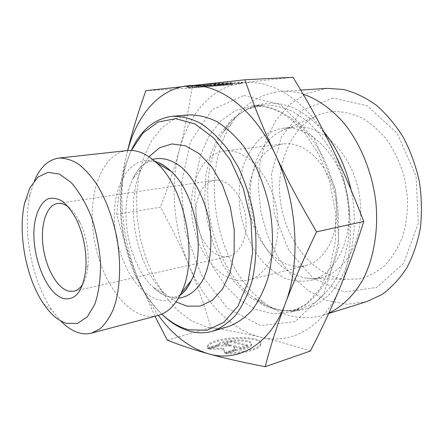 <?xml version="1.0" encoding="UTF-8"?>
<svg xmlns="http://www.w3.org/2000/svg" width="444" height="444" viewBox="0 0 444 444"><rect width="100%" height="100%" fill="white"/><g stroke="black" fill="none" stroke-linecap="round" stroke-linejoin="round"><path stroke-width="0.33" stroke-dasharray="2.22 1.67" d="M217.244 180.092C229.565 180.209 242.668 196.42 245.532 216.111C248.529 235.797 240.581 253.924 228.704 256.388L223.099 256.626C210.29 254.939 198.401 237.662 196.287 218.703C194.039 199.75 201.992 182.096 214.524 180.253L217.244 180.092M227.306 150.832C248.213 150.072 271.423 176.651 276.795 210.45C282.378 244.217 268.62 275.441 248.446 280.092C224.769 285.991 199.201 258.069 193.012 223.648C186.391 189.311 200.194 154.051 224.403 151.032L227.306 150.832M294.267 266.172L300.15 266.4L305.944 265.518C326.529 260.717 340.853 231.035 335.658 199.334C330.691 167.604 307.564 142.813 286.247 143.712L283.289 143.923C260.695 146.736 246.043 175.141 249.034 205.178C251.781 235.231 271.539 263.081 294.267 266.172M226.046 353.785C241.475 354.262 259.324 349.694 260.661 345.143C265.529 335.17 210.872 337.135 207.687 346.936L207.725 348.879L217.199 345.943C221.295 339.827 254.678 339.166 251.459 345.332C249.811 347.918 244.522 349.722 235.592 350.727L226.046 353.785L225.963 352.708L235.509 349.661C244.439 348.657 249.733 346.864 251.382 344.283C254.606 338.139 221.212 338.805 217.116 344.905L207.642 347.83L207.609 345.893C210.795 336.13 265.457 334.16 260.584 344.094C259.246 348.623 241.397 353.18 225.963 352.708M207.725 348.879L207.642 347.83M235.592 350.727L235.509 349.661M217.199 345.943L217.116 344.905M247.746 345.155L240.726 347.397L233.611 345.587L235.031 349.206L224.919 352.431L223.426 348.118L208.636 348.096L218.681 344.982L231.263 344.994L224.331 343.234L231.313 341.075L247.746 345.155L247.824 346.209L231.391 342.102L224.414 344.272L231.346 346.043L218.764 346.026L208.719 349.145L223.51 349.178L225.003 353.507L235.115 350.272L233.688 346.636L240.803 348.457L247.824 346.209M240.803 348.457L240.726 347.397M233.688 346.636L233.611 345.587M235.115 350.272L235.031 349.206M225.003 353.507L224.919 352.431M223.51 349.178L223.426 348.118M208.719 349.145L208.636 348.096M218.764 346.026L218.681 344.982M231.346 346.043L231.263 344.994M224.414 344.272L224.331 343.234M231.391 342.102L231.313 341.075M186.796 86.408L186.935 86.591C191.114 87.202 247.752 82.645 241.93 82.157C240.182 81.857 221.295 82.989 205.339 84.371L232.379 82.939C236.214 83.222 201.637 86.053 196.859 85.853L186.796 86.408L186.891 87.546L196.947 86.985C201.726 87.152 236.297 84.332 232.462 84.077L205.428 85.542C221.378 84.166 240.265 83.017 242.008 83.3C247.824 83.744 191.198 88.284 187.024 87.718L186.891 87.546M205.339 84.371L205.428 85.542M196.859 85.853L196.947 86.985M215.49 83.822L215.579 84.982M211.966 86.086L204.562 86.502L211.583 85.753L187.89 87.44L203.202 86.158L204.368 85.659L215.124 85.065L213.958 85.498L228.627 84.316L211.966 86.086L211.882 84.971L228.543 83.172L213.869 84.36L215.035 83.905L204.279 84.488L203.113 85.015L187.801 86.297L211.494 84.621L204.473 85.381L211.882 84.971M204.473 85.381L204.562 86.502M211.494 84.621L211.583 85.753M198.474 85.709L198.562 86.841M187.801 86.297L187.89 87.44M203.113 85.015L203.202 86.158M204.279 84.488L204.368 85.659M215.035 83.905L215.124 85.065M213.869 84.36L213.958 85.498M221.084 83.577L221.168 84.726M228.543 83.172L228.627 84.316M34.51 180.636L30.264 193.967C21.917 228.876 31.513 280.386 51.87 309.945L60.634 320.857M127.212 150.577C102.581 153.535 88.467 191.025 93.024 230.93C97.33 270.857 119.464 309.318 144.439 315.562C149.034 316.672 153.535 316.655 157.942 315.512M155.006 316.289L137.313 276.806C143.029 291.053 150.055 303.912 158.391 315.39M127.683 150.533L126.412 155.594L127.617 150.538M116.678 214.369C118.653 194.677 121.895 175.086 126.412 155.594C117.654 193.14 121.978 238.617 137.313 276.806C129.365 256.943 122.489 236.13 116.678 214.369L160.412 207.137C171.623 227.334 181.119 246.686 188.9 265.201C196.698 283.633 204.035 304.412 210.906 327.528C229.082 330.464 245.843 333.721 261.194 337.301C276.423 340.82 292.824 345.399 310.384 351.043M293.046 77.295L191.997 88.062C188.561 110.856 184.377 131.346 179.454 149.539C174.548 167.849 168.204 187.052 160.412 207.137M145.848 90.693L191.997 88.062M189.022 114.902L174.681 118.776L162.082 127.522L151.715 140.454L143.889 156.765L138.805 175.635L136.558 196.22L137.146 217.699L140.504 239.261L146.498 260.117L154.934 279.492L165.551 296.603L178 310.7L191.847 321.051L206.554 326.984C213.969 328.743 221.267 328.593 228.449 326.534M161.855 314.141C153.546 306.271 146.276 296.553 140.043 284.987C124.431 256.06 117.36 218.104 121.512 185.503C123.155 172.466 126.44 160.778 131.363 150.449M131.346 150.449C126.773 160.584 123.693 171.922 122.111 184.454C117.876 217.671 125.069 256.282 140.981 285.747C146.97 296.87 153.924 306.332 161.844 314.147M176.057 301.937L165.329 294.028C135.814 267.477 123.87 203.358 141.847 167.954L149.001 156.721M167.321 340.176L210.906 327.528M68.748 207.254C72.91 210.611 76.651 215.651 79.964 222.366C86.314 236.08 89 250.472 88.012 265.551C87.34 273.016 85.664 279.06 82.989 283.694M243.112 82.828C273.471 78.96 310.106 102.836 331.535 146.925C353.446 190.404 356.443 249.439 339.738 288.223C323.515 327.755 291.109 344.777 261.194 337.301C231.024 330.253 204.035 301.443 188.9 265.201C173.604 228.943 169.824 185.442 179.454 149.539C188.861 113.72 212.382 86.103 243.062 82.834M306.521 278.138C280.458 274.187 257.736 245.099 251.87 211.76C245.893 178.444 257.276 143.534 280.514 131.274L288.35 128.194L296.892 126.856C323.371 125.125 352.736 155.039 359.279 194.444C366.084 233.805 348.14 270.868 322.544 277.223L314.23 278.527L306.521 278.138M343.584 279.293L359.224 278.96C368.459 276.595 377.023 272.067 384.92 265.379C392.219 257.509 398.113 247.924 402.603 236.619C406.11 224.547 407.753 211.744 407.542 198.207L404.545 178.094C400.793 164.957 395.443 152.964 388.5 142.102C380.819 132.212 372.272 124.326 362.859 118.437C353.208 113.853 343.551 111.538 333.882 111.5C327.156 111.938 320.818 113.692 314.874 116.755C287.928 130.88 274.692 169.575 281.246 206.194C287.684 242.84 313.42 274.842 343.584 279.293M285.226 128.072C311.633 126.357 341.053 156.699 347.691 196.625C354.595 236.508 336.757 273.965 311.233 280.286C302.525 281.907 293.806 281.246 285.081 278.316C276.573 274.176 268.753 268.243 261.605 260.511C251.443 247.552 244.494 232.301 240.753 214.757C237.923 197.036 238.916 180.308 243.734 164.563C247.613 154.773 252.775 146.42 259.218 139.499C266.306 133.616 274.198 129.864 282.906 128.244L285.226 128.072M303.041 94.078C295.61 91.803 288.317 90.898 281.157 91.375L279.753 91.486C259.646 93.995 243.612 104.623 231.64 123.382C198.152 174.414 215.54 267.732 265.157 303.28C283.544 316.805 302.786 320.818 322.877 315.307L328.899 313.048M366.883 301.565L346.925 304.257L327.028 300.41L308.314 290.676L291.708 275.935L277.927 257.181L267.527 235.47L260.889 211.877L258.297 187.49L259.89 163.42L265.701 140.82L275.607 120.862L289.31 104.734L306.288 93.584L327.161 88.35M333.105 98.03L302.764 109.929L281.296 137.168L271.495 173.798L274.203 213.553L288.778 250.327L313.298 278.283L344.322 292.024L376.662 287.44L403.596 263.336L418.242 223.277L416.089 176.079L397.33 133.483L367.088 105.739L333.105 98.03M178.494 298.152L171.706 297.658C165.323 296.287 159.218 292.879 153.38 287.423C128.199 264.718 117.754 208.674 133.072 178.421C137.89 168.52 144.411 162.171 152.636 159.374M180.048 295.304C173.793 300.005 167.027 301.593 159.751 300.066C136.369 294.999 115.912 257.531 114.452 220.962C112.576 184.327 130.73 154.329 155.117 161.466M243.967 95.493L280.636 104.64L314.163 138.123L335.67 189.788L338.983 246.753L323.704 294.267L294.944 321.734L260.406 325.574L227.322 308.003L201.054 274.364L185.02 231.024L181.202 184.56L190.415 141.747L212.154 109.69L243.967 95.493M323.948 131.924C306.066 111.461 287.096 101.909 267.044 103.274C248.862 105.278 234.31 114.852 223.399 131.996C192.79 178.671 209.002 265.69 254.368 298.213C277.778 315.606 307.231 316.2 328.643 295.049C349.994 273.987 359.995 231.158 351.076 189.871M263.259 105.017C273.043 104.906 282.939 107.076 292.957 111.533L307.464 121.362C316.7 129.987 324.953 140.459 332.217 152.797C338.711 165.984 343.612 180.086 346.931 195.11C349.217 210.323 349.694 225.247 348.357 239.871C345.998 253.979 342.052 266.705 336.519 278.049C330.208 288.345 322.866 296.609 314.485 302.825L301.11 309.079L283.594 310.989L266.089 306.76L249.567 297.025L234.843 282.612L222.566 264.469L213.22 243.595L207.176 221.012L204.684 197.769L205.883 174.925L210.806 153.58L219.353 134.832L231.257 119.797L246.065 109.551L263.259 105.017M252.775 105.838L235.647 110.401L220.923 120.735L209.107 135.897L200.649 154.812L195.81 176.351L194.677 199.4L197.219 222.866L203.297 245.671L212.654 266.766L224.925 285.12L239.627 299.717L256.11 309.607L273.571 313.947L291.025 312.088L304.356 305.827C312.704 299.572 320.019 291.253 326.29 280.869C331.79 269.425 335.703 256.577 338.028 242.319C339.327 227.533 338.816 212.448 336.497 197.058C333.144 181.857 328.21 167.582 321.695 154.234C314.413 141.753 306.149 131.147 296.908 122.416C287.324 114.952 277.511 109.79 267.471 106.932L252.775 105.838M248.446 280.092L305.944 265.518M224.403 151.032L283.289 143.923M260.661 345.143L260.584 344.094M207.687 346.936L207.609 345.893M251.459 345.332L251.382 344.283M186.935 86.591L187.024 87.718M241.93 82.157L242.008 83.3M232.379 82.939L232.462 84.077M43.551 303.796L51.87 309.945M24.72 202.697L30.264 193.967M140.043 284.987L140.981 285.747M121.512 185.503L122.111 184.454M180.342 294.722C176.024 297.147 171.967 297.769 168.171 296.586C163.509 295.476 158.575 292.424 153.38 287.423L165.329 294.028M155.6 161.905C147.969 160.839 141.031 162.765 133.072 178.421L141.847 167.954M79.964 222.366L76.507 219.552M88.012 265.551L85.797 269.419M214.524 180.253L57.542 203.48M228.704 256.388L73.893 291.247M307.908 278.321L345.193 279.492M280.514 131.274L314.874 116.755M311.233 280.286L322.544 277.223M282.906 128.244L294.566 127.028M231.64 123.382L223.399 131.996C233.661 115.723 246.892 106.732 263.092 105.028L252.758 105.838C261.227 105.406 269.985 107.331 279.026 111.622C285.02 114.946 290.909 119.203 296.697 124.403L305.028 133.422L318.448 153.835L329.481 181.063L335.353 210.839L335.514 240.409L330.125 267.105L320.046 288.711L306.56 303.851L291.025 312.088L301.11 309.079C285.375 313.325 269.797 309.701 254.368 298.213L265.157 303.28M300.705 90.093L281.157 91.375M328.699 313.492L322.877 315.307"/><path stroke-width="0.67" d="M60.634 320.857C66.456 326.884 72.466 330.858 78.671 332.778C83.045 334.088 87.302 334.204 91.453 333.133L99.983 328.838C105.239 324.103 109.729 317.488 113.453 308.996C120.124 290.62 121.523 264.369 116.872 237.834C112.693 217.66 106.172 200.078 97.308 185.087C91.248 176.135 84.887 169.075 78.238 163.897C71.567 159.901 65.107 157.964 58.841 158.081C48.352 159.646 40.243 167.16 34.51 180.636M66.472 323.36C58.292 320.796 50.649 314.274 43.551 303.796C25.985 278.194 17.549 232.906 24.72 202.697L30.014 187.601L37.923 177.112L47.941 172.333L59.33 174.037L71.123 182.462C78.86 191.314 85.625 202.803 91.425 216.927C96.326 232.068 99.378 247.635 100.577 263.631C100.577 279.093 98.69 292.568 94.927 304.057L87.274 316.916L77.461 323.415L66.472 323.36M63.947 298.651C75.791 300.527 83.072 290.781 85.797 269.419C86.919 252.014 83.822 235.392 76.507 219.552C72.183 211.544 67.438 205.417 62.277 201.171C57.093 198.224 52.192 197.497 47.575 199.001C41.076 202.769 36.486 211.733 34.549 223.893C30.359 253.452 45.96 294.361 63.947 298.651M91.453 333.133L157.942 315.512C167.382 312.964 175.08 305.555 181.035 293.29C198.746 259.141 185.581 188.472 156.765 162.992C146.786 153.691 136.941 149.556 127.212 150.577L58.841 158.081M285.176 303.94C277.173 325.191 270.507 346.109 265.179 366.705C242.635 362.326 223.809 358.047 208.708 353.868C238.006 362.409 269.658 345.371 285.176 303.94C301.204 263.325 297.463 200.577 275.169 154.273C286.402 178.233 300.211 204.085 316.589 231.829C303.602 258.78 293.129 282.817 285.176 303.94M158.391 315.39C172.927 335.303 189.682 348.124 208.658 353.857C193.406 349.639 179.626 345.082 167.321 340.176L155.006 316.289M127.617 150.538C131.973 132.634 138.051 112.687 145.848 90.693L244.877 79.781C253.802 105.411 263.903 130.236 275.169 154.273C253.358 107.309 216.905 81.907 187.313 85.875C158.741 89.033 136.963 115.534 127.683 150.533M244.877 79.781L293.046 77.295C307.82 101.576 320.651 124.786 331.535 146.925C342.418 168.953 353.158 193.8 363.736 221.456L316.589 231.829M265.179 366.705L310.384 351.043C321.7 329.071 331.479 308.13 339.738 288.223C347.979 268.459 355.977 246.204 363.736 221.456M161.844 314.147C170.929 323.038 180.614 328.826 190.898 331.502C198.252 333.339 205.489 333.239 212.609 331.196L228.449 326.534C237.063 323.326 244.983 317.821 252.203 310.017C258.846 300.954 264.191 289.988 268.237 277.123C273.21 256.743 273.848 233.117 269.897 209.324C266.461 193.612 261.538 178.849 255.117 165.024L243.934 146.675C235.531 136.13 226.595 127.828 217.133 121.756C207.587 117.083 198.213 114.796 189.022 114.902L172.566 116.256C154.49 118.581 140.754 129.975 131.346 150.449M131.363 150.449L142.951 133.1L158.031 122.056L175.719 118.67L194.761 123.865L213.564 137.856L230.319 159.923L243.257 188.306L250.943 220.302L252.553 252.664L248.035 282.145L238.067 305.988L223.876 322.327L206.982 330.269L188.944 329.82C179.415 327.367 170.385 322.139 161.855 314.141M212.609 331.196C221.145 327.999 228.982 322.466 236.125 314.596C242.685 305.433 247.952 294.333 251.92 281.291C256.782 260.622 257.315 236.619 253.291 212.421C249.806 196.437 244.844 181.413 238.406 167.344L227.211 148.662C218.814 137.923 209.901 129.459 200.483 123.277C190.987 118.509 181.679 116.167 172.566 116.256M149.001 156.721L159.557 147.752L171.983 143.923L185.514 145.815L199.178 153.63L211.899 167.055L222.583 185.226L230.258 206.738L234.227 229.803L234.143 252.431L230.092 272.727L222.533 289.1L212.204 300.433L200.033 306.138L186.98 306.121L176.057 301.937M82.989 283.694C80.475 287.912 77.445 290.426 73.893 291.247L68.87 291.197C57.298 288.528 45.921 268.254 43.129 246.603C40.221 224.953 46.409 205.134 57.542 203.48C61.15 202.964 64.885 204.223 68.748 207.254M328.899 313.048C341.98 306.749 353.596 295.66 362.526 280.342C373.731 259.002 378.71 230.68 375.807 201.471C372.122 172.278 360.733 144.339 344.55 123.865C332.029 109.252 317.721 99.14 303.041 94.078M300.705 90.093L327.161 88.35L343.662 89.488C354.878 92.408 365.784 97.669 376.379 105.267C386.563 114.152 395.621 124.964 403.541 137.701C410.6 151.321 415.873 165.917 419.364 181.479C421.711 197.258 422.044 212.776 420.368 228.022C417.565 242.757 413.009 256.099 406.71 268.059C399.556 278.965 391.281 287.801 381.868 294.561L366.883 301.565L328.699 313.492M152.636 159.374C161.932 157.021 171.523 159.601 181.407 167.127C194.111 178.266 204.573 198.229 209.063 220.657C212.954 243.201 210.378 265.59 202.536 280.564C196.026 291.136 188.012 297.003 178.494 298.152M155.117 161.466C160.506 163.081 165.784 166.334 170.951 171.212C195.493 192.879 206.405 251.459 191.309 280.514C188.25 286.929 184.493 291.858 180.048 295.304M351.076 189.871C345.965 167.066 336.918 147.752 323.948 131.924M156.765 162.992L170.951 171.212C165.051 165.634 159.934 162.532 155.6 161.905M181.035 293.29L191.309 280.514C187.818 287.845 184.16 292.579 180.342 294.722"/></g></svg>
